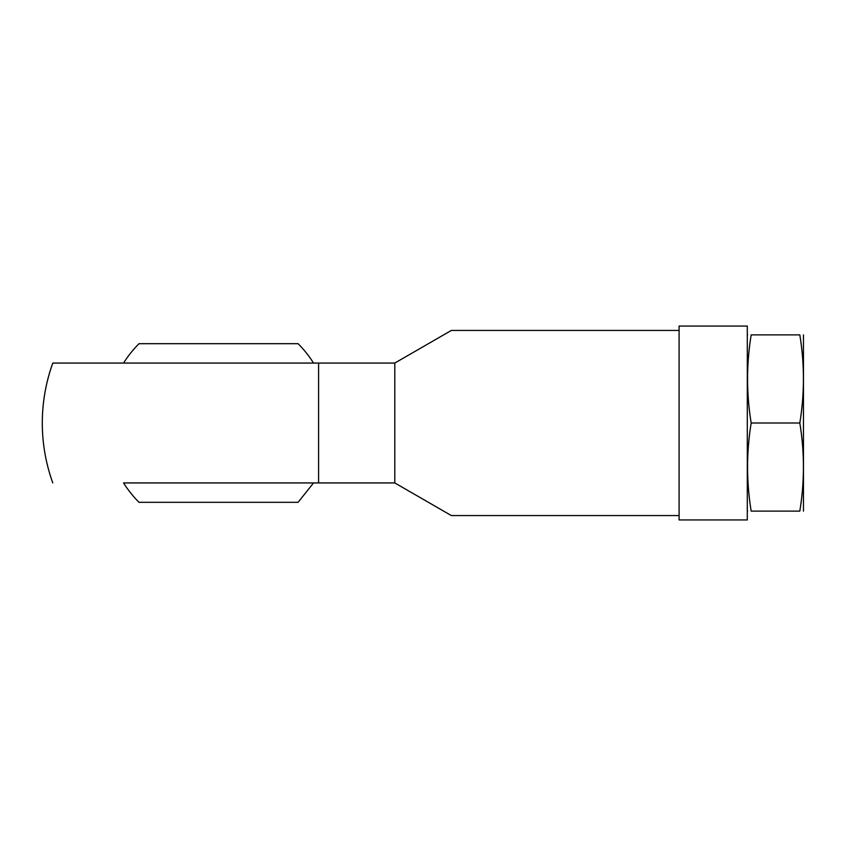 <?xml version="1.0" encoding="UTF-8"?>
<svg xmlns="http://www.w3.org/2000/svg" width="846" height="846" viewBox="0 0 846 846"><rect width="100%" height="100%" fill="white"/><g stroke="black" fill="none" stroke-linecap="round" stroke-linejoin="round"><path stroke-width="1.27" d="M679.095 326.059L679.095 519.941L747.304 519.941L747.304 326.059L679.095 326.059M318.593 482.929L318.593 363.071L313.549 363.071A112.328 112.328 0 0 0 298.088 343.688L139.008 343.688A112.328 112.328 0 0 0 123.548 363.071L52.801 363.071A176.254 176.254 0 0 0 42.3 423C42.332 402.421 45.832 382.445 52.801 363.071L394.796 363.071L394.796 482.929L123.548 482.929A112.328 112.328 0 0 0 139.008 502.313L298.088 502.313L313.549 482.929L123.548 482.929M394.796 363.071L451.341 330.437L679.095 330.437M679.095 515.563L451.341 515.563L394.796 482.929M751.185 334.879C746.384 334.879 746.384 334.879 751.185 334.879L799.808 334.879C804.609 334.879 804.609 334.879 799.808 334.879C804.62 364.245 804.62 393.623 799.808 423C804.62 452.377 804.62 481.755 799.808 511.121C804.609 511.121 804.609 511.121 799.808 511.121L751.185 511.121C746.384 511.121 746.384 511.121 751.185 511.121C746.384 481.755 746.384 452.377 751.185 423C746.384 393.623 746.384 364.245 751.185 334.879M751.185 423L799.808 423M803.467 334.879L803.467 511.121M42.3 423A176.254 176.254 0 0 0 52.801 482.929M747.304 510.244L747.536 511.121M747.304 335.756L747.536 334.879"/></g></svg>
